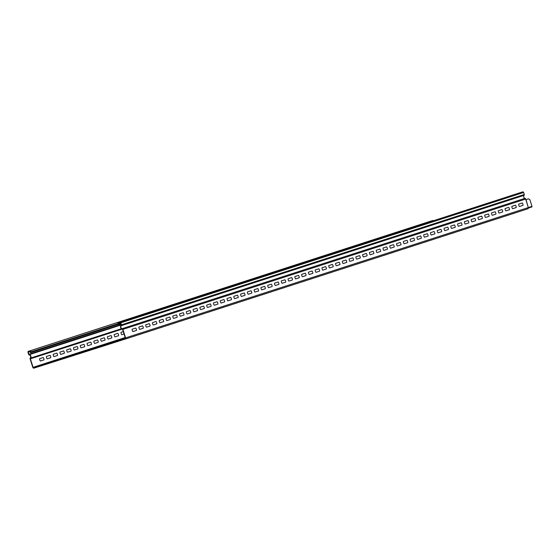 <?xml version="1.0" encoding="UTF-8"?>
<svg xmlns="http://www.w3.org/2000/svg" width="560" height="560" viewBox="0 0 560 560"><rect width="100%" height="100%" fill="white"/><g stroke="black" fill="none" stroke-linecap="round" stroke-linejoin="round"><path stroke-width="0.84" d="M142.541 325.85L138.894 327.033A1.771 0.707 -107.7 0 0 139.65 329.392L143.297 328.216A1.771 0.707 -107.7 0 0 142.541 325.85M149.324 323.659A1.771 0.707 -107.7 0 1 150.073 326.018L146.433 327.201A1.771 0.707 -107.7 0 1 145.677 324.835L149.324 323.659M183.225 312.69L179.585 313.866A1.771 0.707 -107.7 0 0 180.334 316.225L183.981 315.049A1.771 0.707 -107.7 0 0 183.225 312.69M196.791 308.301L193.144 309.477A1.771 0.707 -107.7 0 0 193.9 311.836L197.54 310.66A1.771 0.707 -107.7 0 0 196.791 308.301M176.449 314.881A1.771 0.707 -107.7 0 1 177.198 317.24L173.558 318.423A1.771 0.707 -107.7 0 1 172.802 316.064L176.449 314.881M210.35 303.912L206.71 305.088A1.771 0.707 -107.7 0 0 207.459 307.454L211.106 306.271A1.771 0.707 -107.7 0 0 210.35 303.912M190.008 310.492A1.771 0.707 -107.7 0 1 190.764 312.851L187.117 314.034A1.771 0.707 -107.7 0 1 186.361 311.675L190.008 310.492M223.916 299.523L220.269 300.699A1.771 0.707 -107.7 0 0 221.025 303.065L224.665 301.882A1.771 0.707 -107.7 0 0 223.916 299.523M203.574 306.103A1.771 0.707 -107.7 0 1 204.323 308.469L200.676 309.645A1.771 0.707 -107.7 0 1 199.927 307.286L203.574 306.103M237.475 295.134L233.835 296.317A1.771 0.707 -107.7 0 0 234.584 298.676L238.231 297.493A1.771 0.707 -107.7 0 0 237.475 295.134M217.133 301.714A1.771 0.707 -107.7 0 1 217.889 304.08L214.242 305.256A1.771 0.707 -107.7 0 1 213.486 302.897L217.133 301.714M251.041 290.745L247.394 291.928A1.771 0.707 -107.7 0 0 248.15 294.287L251.79 293.104A1.771 0.707 -107.7 0 0 251.041 290.745M257.817 288.554L254.177 289.73A1.771 0.707 -107.7 0 0 254.926 292.089L258.573 290.913A1.771 0.707 -107.7 0 0 257.817 288.554M230.692 297.332A1.771 0.707 -107.7 0 1 231.448 299.691L227.801 300.867A1.771 0.707 -107.7 0 1 227.052 298.508L230.692 297.332M264.6 286.356L260.953 287.539A1.771 0.707 -107.7 0 0 261.709 289.898L265.356 288.715A1.771 0.707 -107.7 0 0 264.6 286.356M271.383 284.165L267.736 285.341A1.771 0.707 -107.7 0 0 268.492 287.7L272.132 286.524A1.771 0.707 -107.7 0 0 271.383 284.165M244.258 292.943A1.771 0.707 -107.7 0 1 245.014 295.302L241.367 296.478A1.771 0.707 -107.7 0 1 240.611 294.119L244.258 292.943M278.166 281.967L274.519 283.15A1.771 0.707 -107.7 0 0 275.275 285.509L278.915 284.333A1.771 0.707 -107.7 0 0 278.166 281.967M284.942 279.776L281.302 280.952A1.771 0.707 -107.7 0 0 282.051 283.318L285.698 282.135A1.771 0.707 -107.7 0 0 284.942 279.776M156.1 321.461L152.46 322.644A1.771 0.707 -107.7 0 0 153.209 325.003L156.856 323.827A1.771 0.707 -107.7 0 0 156.1 321.461M162.883 319.27L159.243 320.453A1.771 0.707 -107.7 0 0 159.992 322.812L163.639 321.629A1.771 0.707 -107.7 0 0 162.883 319.27M170.415 319.438L166.775 320.614A1.771 0.707 -107.7 0 1 166.019 318.255L169.666 317.079A1.771 0.707 -107.7 0 1 170.415 319.438M291.725 277.578L288.078 278.761A1.771 0.707 -107.7 0 0 288.834 281.12L292.481 279.944A1.771 0.707 -107.7 0 0 291.725 277.578M298.508 275.387L294.861 276.563A1.771 0.707 -107.7 0 0 295.617 278.929L299.257 277.746A1.771 0.707 -107.7 0 0 298.508 275.387M305.284 273.196L301.644 274.372A1.771 0.707 -107.7 0 0 302.393 276.731L306.04 275.555A1.771 0.707 -107.7 0 0 305.284 273.196M312.067 270.998L308.427 272.181A1.771 0.707 -107.7 0 0 309.176 274.54L312.823 273.357A1.771 0.707 -107.7 0 0 312.067 270.998M318.85 268.807A1.771 0.707 -107.7 0 1 319.606 271.166L315.959 272.342A1.771 0.707 -107.7 0 1 315.203 269.983L318.85 268.807M135.758 328.048L132.118 329.224A1.771 0.707 -107.7 0 0 132.867 331.583L136.514 330.407A1.771 0.707 -107.7 0 0 135.758 328.048M325.633 266.609A1.771 0.707 -107.7 0 1 326.382 268.968L322.742 270.151A1.771 0.707 -107.7 0 1 321.986 267.792L325.633 266.609M366.317 253.449L362.67 254.625A1.771 0.707 -107.7 0 0 363.426 256.984L367.073 255.808A1.771 0.707 -107.7 0 0 366.317 253.449M373.1 251.251A1.771 0.707 -107.7 0 1 373.849 253.61L370.209 254.793A1.771 0.707 -107.7 0 1 369.453 252.434L373.1 251.251M400.225 242.473A1.771 0.707 -107.7 0 1 400.974 244.832L397.334 246.015A1.771 0.707 -107.7 0 1 396.578 243.656L400.225 242.473M454.468 224.924L450.828 226.1A1.771 0.707 -107.7 0 0 451.577 228.459L455.224 227.283A1.771 0.707 -107.7 0 0 454.468 224.924M427.35 233.695A1.771 0.707 -107.7 0 1 428.099 236.061L424.459 237.237A1.771 0.707 -107.7 0 1 423.703 234.878L427.35 233.695M474.817 218.337L471.17 219.52A1.771 0.707 -107.7 0 0 471.926 221.879L475.566 220.696A1.771 0.707 -107.7 0 0 474.817 218.337M481.593 216.146L477.953 217.322A1.771 0.707 -107.7 0 0 478.702 219.688L482.349 218.505A1.771 0.707 -107.7 0 0 481.593 216.146M332.409 264.418A1.771 0.707 -107.7 0 1 333.165 266.777L329.518 267.953A1.771 0.707 -107.7 0 1 328.769 265.594L332.409 264.418M339.192 262.22L335.545 263.403A1.771 0.707 -107.7 0 0 336.301 265.762L339.948 264.586A1.771 0.707 -107.7 0 0 339.192 262.22M345.975 260.029L342.328 261.205A1.771 0.707 -107.7 0 0 343.084 263.571L346.724 262.388A1.771 0.707 -107.7 0 0 345.975 260.029M353.507 260.197L349.867 261.373A1.771 0.707 -107.7 0 1 349.111 259.014L352.758 257.831A1.771 0.707 -107.7 0 1 353.507 260.197M407.001 240.282L403.361 241.458A1.771 0.707 -107.7 0 0 404.11 243.817L407.757 242.641A1.771 0.707 -107.7 0 0 407.001 240.282M421.316 238.252L417.676 239.435A1.771 0.707 -107.7 0 1 416.92 237.069L420.567 235.893A1.771 0.707 -107.7 0 1 421.316 238.252M434.126 231.504L430.486 232.68A1.771 0.707 -107.7 0 0 431.235 235.046L434.882 233.863A1.771 0.707 -107.7 0 0 434.126 231.504M447.692 227.115A1.771 0.707 -107.7 0 1 448.441 229.474L444.801 230.657A1.771 0.707 -107.7 0 1 444.045 228.298L447.692 227.115M413.784 238.084A1.771 0.707 -107.7 0 1 414.54 240.45L410.893 241.626A1.771 0.707 -107.7 0 1 410.137 239.267L413.784 238.084M461.251 222.726L457.611 223.909A1.771 0.707 -107.7 0 0 458.36 226.268L462.007 225.085A1.771 0.707 -107.7 0 0 461.251 222.726M468.034 220.535L464.387 221.711A1.771 0.707 -107.7 0 0 465.143 224.07L468.79 222.894A1.771 0.707 -107.7 0 0 468.034 220.535M440.909 229.313A1.771 0.707 -107.7 0 1 441.665 231.672L438.018 232.848A1.771 0.707 -107.7 0 1 437.262 230.489L440.909 229.313M488.376 213.948L484.729 215.131A1.771 0.707 -107.7 0 0 485.485 217.49L489.132 216.314A1.771 0.707 -107.7 0 0 488.376 213.948M495.159 211.757L491.512 212.933A1.771 0.707 -107.7 0 0 492.268 215.299L495.908 214.116A1.771 0.707 -107.7 0 0 495.159 211.757M359.534 255.64A1.771 0.707 -107.7 0 1 360.29 257.999L356.643 259.182A1.771 0.707 -107.7 0 1 355.894 256.816L359.534 255.64M379.876 249.06L376.236 250.236A1.771 0.707 -107.7 0 0 376.985 252.595L380.632 251.419A1.771 0.707 -107.7 0 0 379.876 249.06M386.659 246.862L383.019 248.045A1.771 0.707 -107.7 0 0 383.768 250.404L387.415 249.221A1.771 0.707 -107.7 0 0 386.659 246.862M394.198 247.03L390.551 248.206A1.771 0.707 -107.7 0 1 389.795 245.847L393.442 244.671A1.771 0.707 -107.7 0 1 394.198 247.03M501.942 209.566L498.295 210.742A1.771 0.707 -107.7 0 0 499.051 213.101L502.691 211.925A1.771 0.707 -107.7 0 0 501.942 209.566M508.718 207.368L505.078 208.551A1.771 0.707 -107.7 0 0 505.827 210.91L509.474 209.727A1.771 0.707 -107.7 0 0 508.718 207.368M515.501 205.177L511.854 206.353A1.771 0.707 -107.7 0 0 512.61 208.712L516.257 207.536A1.771 0.707 -107.7 0 0 515.501 205.177M522.284 202.979A1.771 0.707 -107.7 0 1 523.033 205.338L519.393 206.521A1.771 0.707 -107.7 0 1 518.637 204.162L522.284 202.979M125.251 338.576L121.128 339.913L125.244 338.59M51.506 362.075L48.146 363.16L51.506 362.075M78.631 353.297L75.271 354.382L78.631 353.297M65.065 357.686L61.712 358.771L65.065 357.686M71.848 355.488L68.488 356.573L71.848 355.488M62.629 358.512L59.269 359.604L62.629 358.512M58.282 359.877L54.929 360.962L58.282 359.877M98.973 346.717L95.613 347.802L98.973 346.717M85.407 351.099L82.054 352.191L85.407 351.099M112.532 342.328L109.179 343.413L112.532 342.328M92.19 348.908L88.83 349.993L92.19 348.908M125.356 338.177L124.733 338.422M105.756 344.519L102.396 345.604L105.756 344.519M119.315 340.13L115.955 341.215L119.315 340.13M82.971 351.932L79.611 353.017L82.971 351.932M69.405 356.321L66.052 357.406L69.405 356.321M96.53 347.543L93.177 348.628L96.53 347.543M76.188 354.123L72.835 355.215L76.188 354.123M110.096 343.154L106.736 344.239L110.096 343.154M116.872 340.963L113.519 342.048L116.872 340.963M89.754 349.741L86.394 350.826L89.754 349.741M103.313 345.352L99.953 346.437L103.313 345.352M95.522 347.991L93.107 348.775L95.522 347.991M102.305 345.8L99.89 346.577L102.305 345.8M94.577 348.257L92.155 349.041L94.577 348.257M109.088 343.602L106.673 344.386L109.088 343.602M86.842 350.721L84.427 351.505L86.842 350.721M115.871 341.411L113.449 342.188L115.871 341.411M108.136 343.868L105.721 344.652L108.136 343.868M101.353 346.066L98.938 346.843L101.353 346.066M93.625 348.523L91.203 349.307L93.625 348.523M122.647 339.213L120.232 339.997L122.647 339.213M100.401 346.332L97.986 347.116L100.401 346.332M121.695 339.479L119.28 340.263L121.695 339.479M114.919 341.677L112.497 342.461L114.919 341.677M107.184 344.134L104.769 344.918L107.184 344.134M113.967 341.943L111.552 342.727L113.967 341.943M81.963 352.38L79.548 353.164L81.963 352.38M88.746 350.189L86.324 350.966L88.746 350.189M81.011 352.646L78.596 353.43L81.011 352.646M74.228 354.844L71.813 355.621L74.228 354.844M66.5 357.301L64.078 358.085L66.5 357.301M87.794 350.455L85.379 351.232L87.794 350.455M120.75 339.752L118.328 340.529L120.75 339.752M73.276 355.11L70.861 355.887L73.276 355.11M123.655 338.765L120.302 339.85L123.655 338.765M80.059 352.912L77.644 353.696L80.059 352.912M89.698 349.916L87.276 350.7L89.698 349.916M112.889 342.538L110.474 343.315L112.889 342.538M119.672 340.34L117.257 341.124L119.672 340.34M111.944 342.804L109.522 343.581L111.944 342.804M105.161 344.995L102.746 345.779L105.161 344.995M97.426 347.459L95.011 348.236L97.426 347.459M125.279 338.527L123.088 339.199L125.251 338.506M104.209 345.261L101.794 346.045L104.209 345.261M96.474 347.725L94.059 348.509L96.474 347.725M118.72 340.606L116.305 341.39L118.72 340.606M110.992 343.07L108.57 343.854L110.992 343.07M103.257 345.527L100.842 346.311L103.257 345.527M117.768 340.872L115.353 341.656L117.768 340.872M110.04 343.336L107.625 344.12L110.04 343.336M125.321 338.436L122.136 339.465L125.314 338.443M116.823 341.145L114.401 341.922L116.823 341.145M125.328 338.394L121.184 339.731L125.328 338.401M50.029 355.299L46.389 356.475A1.771 0.707 -107.7 0 0 47.138 358.841L50.785 357.658A1.771 0.707 -107.7 0 0 50.029 355.299M56.812 353.108A1.771 0.707 -107.7 0 1 57.568 355.467L53.921 356.643A1.771 0.707 -107.7 0 1 53.165 354.284L56.812 353.108M90.72 342.132L87.073 343.315A1.771 0.707 -107.7 0 0 87.829 345.674L91.469 344.491A1.771 0.707 -107.7 0 0 90.72 342.132M104.279 337.743L100.639 338.926A1.771 0.707 -107.7 0 0 101.388 341.285L105.035 340.109A1.771 0.707 -107.7 0 0 104.279 337.743M83.937 344.33A1.771 0.707 -107.7 0 1 84.693 346.689L81.046 347.865A1.771 0.707 -107.7 0 1 80.29 345.506L83.937 344.33M117.845 333.354L114.198 334.537A1.771 0.707 -107.7 0 0 114.954 336.896L118.594 335.72A1.771 0.707 -107.7 0 0 117.845 333.354M97.496 339.941A1.771 0.707 -107.7 0 1 98.252 342.3L94.605 343.476A1.771 0.707 -107.7 0 1 93.856 341.117L97.496 339.941M111.062 335.552A1.771 0.707 -107.7 0 1 111.818 337.911L108.171 339.094A1.771 0.707 -107.7 0 1 107.415 336.728L111.062 335.552M123.284 331.597L120.981 332.339A1.771 0.707 -107.7 0 0 121.73 334.705L124.04 333.956M63.595 350.91L59.948 352.093A1.771 0.707 -107.7 0 0 60.704 354.452L64.344 353.269A1.771 0.707 -107.7 0 0 63.595 350.91M70.378 348.719L66.731 349.895A1.771 0.707 -107.7 0 0 67.48 352.254L71.127 351.078A1.771 0.707 -107.7 0 0 70.378 348.719M77.91 348.88L74.263 350.063A1.771 0.707 -107.7 0 1 73.514 347.704L77.154 346.521A1.771 0.707 -107.7 0 1 77.91 348.88M43.253 357.49L39.606 358.673A1.771 0.707 -107.7 0 0 40.362 361.032L44.002 359.856A1.771 0.707 -107.7 0 0 43.253 357.49M135.751 335.706L132.391 336.791L135.751 335.706M142.527 333.508L139.174 334.6L142.527 333.508M149.31 331.317L145.95 332.402L149.31 331.317M156.093 329.119L152.733 330.211L156.093 329.119M162.869 326.928L159.516 328.013L162.869 326.928M167.258 325.472L163.044 326.837M169.652 324.737L166.299 325.822L169.652 324.737M176.435 322.539L173.075 323.624L176.435 322.539M183.218 320.348L179.858 321.433L183.218 320.348M174.041 323.281L169.827 324.646M180.824 321.09L176.603 322.448M123.494 339.626L126.574 338.639M187.607 318.892L183.386 320.257M189.994 318.15L186.641 319.235L189.994 318.15M196.777 315.959L193.424 317.044L196.777 315.959M194.383 316.701L190.169 318.066M203.56 313.761L200.2 314.846L203.56 313.761M51.646 362.509L48.286 363.594L51.646 362.509M61.635 359.317L63.805 358.631M82.103 352.821L79.688 353.598L82.103 352.821M74.368 355.278L71.953 356.062L74.368 355.278M66.64 357.742L64.218 358.526L66.64 357.742M305.277 280.854L301.917 281.939L305.277 280.854M312.053 278.656L308.7 279.741L312.053 278.656M128.968 337.897L125.608 338.982L128.968 337.897M93.065 349.314L94.234 348.943M210.343 311.57L206.983 312.655L210.343 311.57M291.711 285.236L288.358 286.328L291.711 285.236M298.494 283.045L295.134 284.13L298.494 283.045M140.14 334.25L135.919 335.615M89.838 350.357L87.416 351.141L89.838 350.357M153.699 329.861L149.485 331.226M201.166 314.503L196.952 315.868M133.357 336.448L129.136 337.813M146.916 332.059L142.702 333.424M217.119 309.372L213.766 310.464L217.119 309.372M223.902 307.181L220.542 308.266L223.902 307.181M160.482 327.67L156.261 329.035M221.508 307.923L217.294 309.288M230.685 304.983L227.325 306.075L230.685 304.983M228.291 305.725L224.077 307.09M237.461 302.792L234.108 303.877L237.461 302.792M214.732 310.114L210.511 311.479M207.949 312.312L203.728 313.677M244.244 300.601L240.891 301.686L244.244 300.601M241.85 301.336L237.636 302.701M235.074 303.534L230.853 304.899M251.027 298.403L247.667 299.488L251.027 298.403M257.81 296.212L254.45 297.297L257.81 296.212M248.633 299.145L244.419 300.51M255.416 296.954L251.202 298.312M266.756 293.328L261.233 295.099L266.756 293.328M271.369 291.823L268.016 292.908L271.369 291.823M262.199 294.756L257.978 296.121M268.975 292.565L264.761 293.93M275.758 290.367L271.544 291.732M282.541 288.176L278.32 289.541M289.324 285.978L285.103 287.343M278.152 289.625L274.792 290.71L278.152 289.625M284.935 287.434L281.575 288.519L284.935 287.434M296.1 283.787L291.886 285.152M302.883 281.589L298.669 282.954M309.666 279.398L305.445 280.763M113.029 342.972L110.614 343.756L113.029 342.972M105.301 345.436L102.886 346.213L105.301 345.436M97.566 347.893L95.151 348.677L97.566 347.893M386.652 254.52L383.292 255.605L386.652 254.52M393.428 252.329L390.075 253.414L393.428 252.329M373.086 258.909L369.726 259.994L373.086 258.909M379.869 256.718L376.509 257.803L379.869 256.718M418.159 244.293L413.945 245.658M411.383 246.484L407.162 247.849M404.6 248.682L400.386 250.047M391.034 253.071L386.82 254.429M397.817 250.873L393.603 252.238M384.258 255.262L380.037 256.627M318.836 276.465L315.483 277.55L318.836 276.465M332.402 272.076L329.042 273.161L332.402 272.076M325.619 274.267L322.259 275.352L325.619 274.267M316.442 277.207L312.228 278.565M323.225 275.009L319.011 276.374M330.008 272.818L325.794 274.183M339.178 269.878L335.825 270.963L339.178 269.878M359.527 263.298L356.167 264.383L359.527 263.298M366.303 261.1L362.95 262.192L366.303 261.1M336.791 270.62L332.57 271.985M345.961 267.687L342.608 268.772L345.961 267.687M343.567 268.429L339.353 269.794M352.744 265.489L349.384 266.581L352.744 265.489M350.35 266.231L346.136 267.596M357.133 264.04L352.912 265.405M406.994 247.94L403.634 249.025L406.994 247.94M420.553 243.551L417.2 244.636L420.553 243.551M400.211 250.131L396.851 251.216L400.211 250.131M440.895 236.964L437.542 238.056L440.895 236.964M413.77 245.742L410.417 246.827L413.77 245.742M454.461 232.582L451.101 233.667L454.461 232.582M461.244 230.384L457.884 231.469L461.244 230.384M427.336 241.353L423.976 242.445L427.336 241.353M468.02 228.193L464.667 229.278L468.02 228.193M447.678 234.773L444.325 235.858L447.678 234.773M481.586 223.804L478.226 224.889L481.586 223.804M495.145 219.415L491.792 220.5L495.145 219.415M474.803 225.995L471.443 227.08L474.803 225.995M501.928 217.217L498.568 218.309L501.928 217.217M488.362 221.606L485.009 222.698L488.362 221.606M363.916 261.842L359.695 263.207M370.692 259.651L366.478 261.016M377.475 257.453L373.261 258.818M434.119 239.162L430.759 240.247L434.119 239.162M438.508 237.706L434.287 239.071M431.725 239.904L427.504 241.269M424.942 242.095L420.728 243.46M458.85 231.126L454.629 232.491M445.284 235.515L441.07 236.88M472.409 226.737L468.195 228.102M479.192 224.546L474.978 225.911M452.067 233.317L447.853 234.682M492.751 220.157L488.537 221.522M465.633 228.935L461.412 230.3M499.534 217.959L495.32 219.324M508.711 215.026L505.351 216.111L508.711 215.026M485.975 222.348L481.754 223.713M506.317 215.768L502.096 217.133M515.487 212.835L512.134 213.92L515.487 212.835M122.318 329.07L30.373 358.82L33.089 367.325A0.707 0.651 -107.9 0 0 33.922 367.808L124.915 338.842A0.707 0.651 -107.9 0 0 125.321 337.974L122.605 329.462A0.707 0.651 -107.9 0 0 122.101 328.979A2.086 1.918 -107.9 0 1 121.051 325.458A0.532 0.49 -107.9 0 0 121.156 324.933L120.512 322.896A0.532 0.49 -107.9 0 0 119.882 322.539L118.587 322.952A0.532 0.49 -107.9 0 0 118.426 323.841L118.776 324.604L118.23 324.072A0.847 0.777 -107.9 0 1 118.482 322.651A0.847 0.777 -107.9 0 0 118.482 322.651L119.784 322.238A0.847 0.777 -107.9 0 1 120.785 322.812L121.436 324.842A0.847 0.777 -107.9 0 1 121.261 325.689A1.771 1.624 -107.9 0 0 122.157 328.671A1.029 0.938 -107.9 0 1 122.885 329.378L125.601 337.883A1.029 0.938 -107.9 0 1 125.02 339.143A1.029 0.938 -107.9 0 0 125.02 339.143L34.02 368.109A1.029 0.938 -107.9 0 1 32.809 367.416L30.093 358.911A1.029 0.938 72.1 0 1 30.275 357.917A1.771 1.624 -107.9 0 0 29.281 354.97A0.847 0.777 72.1 0 1 28.651 354.375L28 352.345A0.847 0.777 -107.9 0 1 28.483 351.302L29.785 350.889A0.847 0.777 -107.9 0 1 30.814 351.897L30.387 352.569L30.527 351.82A0.532 0.49 -107.9 0 0 29.883 351.19L28.581 351.603A0.532 0.49 -107.9 0 0 28.28 352.254L28.924 354.291A0.532 0.49 72.1 0 0 29.323 354.655L121.163 324.94M30.373 358.82A0.707 0.651 72.1 0 1 30.499 358.134A2.086 1.918 -107.9 0 0 29.323 354.655M118.419 324.254L30.681 352.646M433.405 220.752A0.847 0.777 -107.9 0 0 432.621 220.542L29.785 350.889M431.319 220.955L28.483 351.302L431.319 220.955A0.847 0.777 -107.9 0 0 431.312 220.955L432.621 220.542M531.72 206.99L528.381 208.068L531.72 206.99A0.497 0.455 -107.9 0 0 532 206.381L529.823 199.57L528.409 198.877A1.064 0.42 72.3 0 0 528.241 198.856L527.961 198.94A1.064 0.42 72.3 0 0 527.961 198.94L525.798 199.745M527.968 198.94L525.812 199.773M521.325 192.304L118.482 322.651L521.325 192.304A0.847 0.777 -107.9 0 0 521.318 192.304L522.627 191.891A0.847 0.777 -107.9 0 1 523.628 192.465L524.272 194.495A0.847 0.777 -107.9 0 1 524.104 195.342A1.771 1.624 -107.9 0 0 524.993 198.324A1.029 0.938 -107.9 0 1 525.672 198.905L525.539 198.947A1.029 0.938 -107.9 0 1 525.588 199.073L526.078 199.689M120.841 323.932L118.776 324.604M120.792 323.785L118.972 324.373M120.519 339.787L117.95 340.613M113.736 341.978L111.174 342.811M106.953 344.176L104.391 345.002M100.17 346.367L97.608 347.2M93.394 348.565L90.832 349.391M86.611 350.756L84.049 351.589M79.828 352.954L77.266 353.78M73.052 355.145L70.483 355.978M66.269 357.343L63.707 358.169M59.486 359.534L33.922 367.808M121.016 324.492L28.924 354.291M121.478 328.699L30.499 358.134M30.499 351.54L28.28 352.254M117.999 323.687L30.814 351.897M532 206.381L528.304 207.578L527.723 208.838L125.02 339.143L527.723 208.838A1.029 0.938 -107.9 0 0 527.723 208.838A1.029 0.938 -107.9 0 0 528.304 207.578L125.601 337.883M528.304 207.578L526.043 199.752M125.181 337.533L33.089 367.325M525.588 199.073L122.885 329.378M524.993 198.324L122.157 328.671M524.104 195.342L121.261 325.689M524.272 194.495L121.436 324.842M523.628 192.465L120.785 322.812M522.627 191.891L119.784 322.238M120.589 323.141L118.426 323.841M528.346 207.564L525.868 199.808"/></g></svg>
